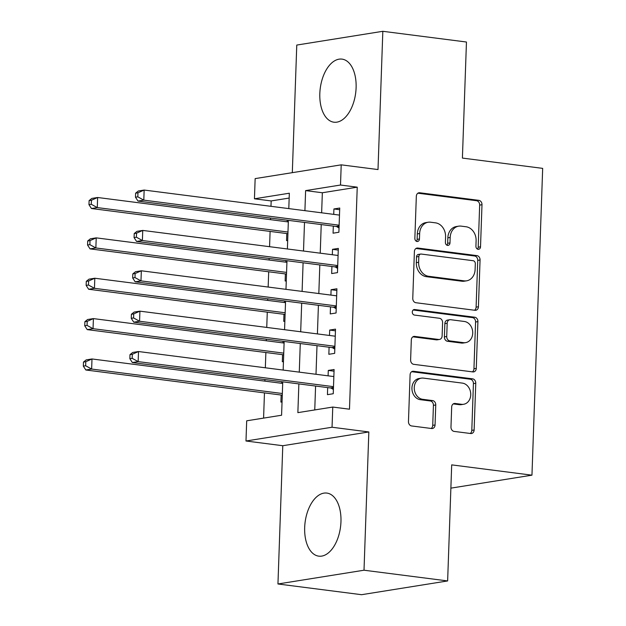 <?xml version="1.0" encoding="UTF-8"?>
<svg xmlns="http://www.w3.org/2000/svg" width="626" height="626" viewBox="0 0 626 626"><rect width="100%" height="100%" fill="white"/><g stroke="black" fill="none" stroke-linecap="round" stroke-linejoin="round"><path stroke-width="0.94" d="M478.123 249.305A2.801 2.285 80.9 0 0 478.663 249.297A2.801 2.285 80.9 0 0 480.518 246.824L481.989 204.725A3.999 3.263 80.9 0 0 478.843 200.343L419.749 192.769A3.999 3.263 80.9 0 0 418.982 192.777A3.999 3.263 80.9 0 0 416.329 196.306L414.858 238.404A2.801 2.285 80.9 0 0 417.057 241.48A2.801 2.285 80.9 0 0 417.597 241.472A2.801 2.285 80.9 0 0 419.451 238.999L419.647 233.545A12.802 10.446 80.9 0 1 428.129 222.253A12.802 10.446 80.9 0 1 430.594 222.214L435.516 222.848A12.802 10.446 80.9 0 1 445.579 236.871L445.391 242.325A2.801 2.285 80.9 0 0 447.59 245.392A2.801 2.285 80.9 0 0 448.13 245.384A2.801 2.285 80.9 0 0 449.984 242.911L450.18 237.465A12.802 10.446 80.9 0 1 458.662 226.166A12.802 10.446 80.9 0 1 461.127 226.127L466.049 226.761A12.802 10.446 80.9 0 1 476.112 240.791L475.924 246.237A2.801 2.285 80.9 0 0 478.123 249.305M477.435 249.085A2.801 2.285 80.9 0 0 478.194 247.2L479.665 205.101A3.999 3.263 80.9 0 0 476.519 200.711L417.902 193.199M416.368 241.26A2.801 2.285 80.9 0 0 417.127 239.367L417.315 233.921L419.647 233.545M446.901 245.173A2.801 2.285 80.9 0 0 447.66 243.287L447.848 237.833L450.18 237.465M340.959 521.716A31.801 17.864 -82.7 0 0 326.858 493.077A31.801 17.864 -82.7 0 0 304.674 527.522A31.801 17.864 -82.7 0 0 318.767 556.154A31.801 17.864 -82.7 0 0 340.959 521.716M356.108 87.757A31.801 17.864 -82.7 0 0 342.015 59.118A31.801 17.864 -82.7 0 0 319.823 93.564A31.801 17.864 -82.7 0 0 333.924 122.203A31.801 17.864 -82.7 0 0 356.108 87.757M450.978 427.018A3.999 3.263 80.9 0 0 454.124 431.408L470.705 433.528A3.999 3.263 80.9 0 0 471.472 433.521A3.999 3.263 80.9 0 0 474.125 429.992L475.76 383.229A3.999 3.263 80.9 0 0 472.614 378.847L413.512 371.273A3.999 3.263 80.9 0 0 412.745 371.281A3.999 3.263 80.9 0 0 410.093 374.81L408.465 421.572A3.999 3.263 80.9 0 0 411.603 425.954L431.635 428.52A3.999 3.263 80.9 0 0 432.402 428.513A3.999 3.263 80.9 0 0 435.054 424.976L435.751 404.967A3.999 3.263 80.9 0 0 432.605 400.585L422.675 399.31A10.705 8.733 80.9 0 1 414.279 388.84A10.705 8.733 80.9 0 1 421.361 378.143A10.705 8.733 80.9 0 1 423.419 378.112L462.324 383.104A10.705 8.733 80.9 0 1 470.721 393.574A10.705 8.733 80.9 0 1 463.639 404.271A10.705 8.733 80.9 0 1 461.581 404.302L455.102 403.473A3.999 3.263 80.9 0 0 454.327 403.48A3.999 3.263 80.9 0 0 451.675 407.01L450.978 427.018M447.637 580.936L361.57 594.7L277.952 583.98L364.011 570.216L447.637 580.936L451.69 464.875L531.959 475.173L542.672 168.371L462.403 158.081L466.456 42.02L382.83 31.3L378.002 169.56L341.209 164.841L340.505 185.03L357.235 187.174L349.48 409.201L332.758 407.057L332.046 427.237L245.987 441.001L246.691 420.813L281.583 415.234L282.749 381.837M364.011 570.216L368.839 431.956L332.046 427.237M475.009 310.3A3.999 3.263 80.9 0 0 475.776 310.285A3.999 3.263 80.9 0 0 478.428 306.756L480.064 260.001A3.999 3.263 80.9 0 0 476.918 255.619L417.816 248.045A3.999 3.263 80.9 0 0 417.049 248.052A3.999 3.263 80.9 0 0 414.396 251.582L412.769 298.336A3.999 3.263 80.9 0 0 415.907 302.726L475.009 310.3M477.912 321.615L476.276 368.37A3.999 3.263 80.9 0 1 473.624 371.907A3.999 3.263 80.9 0 1 472.857 371.914L413.755 364.34A3.999 3.263 80.9 0 1 410.617 359.958L411.313 339.941A3.999 3.263 80.9 0 1 413.966 336.412A3.999 3.263 80.9 0 1 414.733 336.405L438.701 339.472A3.999 3.263 80.9 0 0 439.468 339.464A3.999 3.263 80.9 0 0 442.12 335.935L442.582 322.656A3.999 3.263 80.9 0 0 439.444 318.274L414.49 315.074A2.801 2.285 80.9 0 1 412.291 312.335A2.801 2.285 80.9 0 1 414.146 309.541A2.801 2.285 80.9 0 1 414.686 309.534L474.766 317.233A3.999 3.263 80.9 0 1 477.912 321.615L475.58 321.991L473.952 368.745L476.276 368.37M382.83 31.3L296.771 45.064L292.311 172.666M281.622 381.688L281.567 383.276M281.16 395.037L280.91 402.095L282.044 401.915M283.03 341.319L282.975 342.907M282.569 354.668L282.318 361.726L283.453 361.546M284.447 300.95L284.392 302.538M283.977 314.299L283.735 321.365L284.861 321.177M285.855 260.588L285.8 262.169M285.386 273.93L285.143 280.996L286.278 280.816M333.322 226.119L333.071 233.185L338.885 232.254L339.73 208.035L333.916 208.967L333.728 214.358M331.913 266.488L331.663 273.554L337.477 272.623L338.322 248.405L332.508 249.336L332.32 254.727M330.497 306.857L330.254 313.923L336.068 312.992L336.913 288.774L331.099 289.705L330.911 295.096M329.088 347.227L328.846 354.293L334.66 353.361L335.505 329.143L329.691 330.066L329.503 335.466M357.235 187.174L322.343 192.753L321.639 212.809M321.232 224.57L320.23 253.178M319.823 264.939L318.822 293.547M318.407 305.308L317.413 333.916M316.999 345.677L316.005 374.285M315.59 386.046L314.753 409.928M327.68 387.596L327.437 394.662L333.251 393.731L334.096 369.504L328.282 370.435L328.094 375.835M289.165 198.059L271.168 200.938L270.98 206.314M270.565 218.075L270.51 219.663M270.103 231.424L269.571 246.683M269.157 258.444L269.102 260.025M268.695 271.786L268.163 287.052M267.748 298.813L267.693 300.394M267.279 312.155L266.746 327.421M266.34 339.182L266.285 340.763M265.87 352.524L265.338 367.791M264.931 379.552L264.876 381.132M264.462 392.893L263.585 418.113M287.264 220.219L287.209 221.8M286.794 233.561L286.551 240.627L287.686 240.447M450.877 488.139L531.959 475.173M368.839 431.956L282.78 445.72L277.952 583.98M282.78 445.72L245.987 441.001M271.168 200.938L254.446 198.794L255.15 178.606L341.209 164.841M298.868 383.902L297.866 412.636L332.758 407.057M340.505 185.03L305.613 190.609L304.917 210.665M304.502 222.426L303.508 251.034M303.094 262.795L302.1 291.403M301.685 303.164L300.683 331.772M300.277 343.533L299.275 372.141M288.797 208.599L289.337 193.215L254.446 198.794M283.155 370.076L284.157 341.467M284.564 329.706L285.566 301.098M285.98 289.337L286.974 260.729M287.389 248.968L288.383 220.36M322.343 192.753L305.613 190.609M333.916 208.967L339.675 209.702M332.508 249.336L338.267 250.071M331.099 289.705L336.858 290.441M329.691 330.066L335.442 330.81M328.282 370.435L334.034 371.179M458.662 226.166L456.338 226.542A12.802 10.446 80.9 0 0 447.848 237.833M428.129 222.253L425.805 222.621A12.802 10.446 80.9 0 0 417.315 233.921M474.524 310.238A3.999 3.263 80.9 0 0 476.104 307.131L477.732 260.377A3.999 3.263 80.9 0 0 474.586 255.987L415.969 248.475M475.314 263.773A2.801 2.285 80.9 0 0 473.107 260.706L421.235 254.054A2.801 2.285 80.9 0 0 420.695 254.062A2.801 2.285 80.9 0 0 418.841 256.527L418.637 262.278A12.802 10.446 80.9 0 0 428.708 276.301L464.163 280.847A12.802 10.446 80.9 0 0 466.628 280.816A12.802 10.446 80.9 0 0 475.111 269.516L475.314 263.773M420.695 254.062L418.371 254.43A2.801 2.285 80.9 0 0 416.517 256.903L418.841 256.527M466.628 280.816L464.304 281.184A12.802 10.446 80.9 0 1 461.839 281.223L426.376 276.676A12.802 10.446 80.9 0 1 416.313 262.646L416.517 256.903M472.372 371.852A3.999 3.263 80.9 0 0 473.952 368.745M412.886 336.835L436.377 339.848A3.999 3.263 80.9 0 0 437.144 339.84L439.468 339.464M413.168 310.003L472.434 317.609L474.766 317.233M463.569 342.665A10.705 8.733 80.9 0 0 465.627 342.633A10.705 8.733 80.9 0 0 472.708 331.936A10.705 8.733 80.9 0 0 464.312 321.467L450.603 319.706A3.999 3.263 80.9 0 0 449.836 319.722A3.999 3.263 80.9 0 0 447.183 323.251L446.721 336.522A3.999 3.263 80.9 0 0 449.859 340.904L463.569 342.665L461.245 343.032A10.705 8.733 80.9 0 0 463.303 343.009L465.627 342.633M449.836 319.722L447.504 320.089A3.999 3.263 80.9 0 0 444.859 323.619L447.183 323.251M461.245 343.032L447.535 341.28A3.999 3.263 80.9 0 1 444.39 336.898L444.859 323.619M475.58 321.991A3.999 3.263 80.9 0 0 472.434 317.609M463.639 404.271L461.315 404.639A10.705 8.733 80.9 0 1 459.257 404.67L453.255 403.903M421.361 378.143L419.029 378.519A10.705 8.733 80.9 0 0 411.955 389.215A10.705 8.733 80.9 0 0 420.351 399.685L422.675 399.31M431.157 428.458A3.999 3.263 80.9 0 0 432.73 425.351L433.427 405.343A3.999 3.263 80.9 0 0 430.281 400.961L420.351 399.685M470.22 433.466A3.999 3.263 80.9 0 0 471.801 430.359L473.428 383.605A3.999 3.263 80.9 0 0 470.282 379.223L411.665 371.703M288.328 221.948L97.633 197.495L97.28 207.589L91.459 208.521L287.921 233.701M91.286 204.279L91.427 200.242L89.103 200.617L88.962 204.655L91.286 204.279L97.28 207.589L287.976 232.035M89.103 200.617L91.811 198.426L97.633 197.495L91.427 200.242M91.459 208.521L88.962 204.655M135.623 193.176L135.482 197.213L137.814 196.838L137.955 192.808L135.623 193.176L138.338 190.985L144.152 190.054L339.488 215.101M137.955 192.808L144.152 190.054L143.8 200.148L137.986 201.079L335.998 226.463A4.077 3.326 80.9 0 1 337.234 226.917L339.034 228.044M339.135 225.188L143.8 200.148L137.814 196.838M135.482 197.213L137.986 201.079M286.919 262.31L96.216 237.864L95.864 247.959L90.05 248.882L286.512 274.071M89.878 244.649L90.019 240.611L87.695 240.987L87.554 245.024L89.878 244.649L95.864 247.959L286.567 272.404M87.695 240.987L90.402 238.796L96.216 237.864L90.019 240.611M90.05 248.882L87.554 245.024M285.511 302.679L94.808 278.234L94.456 288.32L88.642 289.251L285.104 314.44M88.469 285.018L88.61 280.98L86.286 281.356L86.145 285.386L88.469 285.018L94.456 288.32L285.159 312.773M86.286 281.356L88.994 279.165L94.808 278.234L88.61 280.98M88.642 289.251L86.145 285.386M284.102 343.048L93.399 318.603L93.047 328.689L87.233 329.62L283.688 354.809M87.061 325.387L87.202 321.349L84.878 321.717L84.737 325.755L87.061 325.387L93.047 328.689L283.75 353.142M84.878 321.717L87.585 319.526L93.399 318.603L87.202 321.349M87.233 329.62L84.737 325.755M282.694 383.417L91.991 358.964L91.639 369.058L85.825 369.989L282.279 395.178M85.652 365.756L85.793 361.718L83.469 362.086L83.328 366.124L85.652 365.756L91.639 369.058L282.342 393.511M83.469 362.086L86.177 359.895L91.991 358.964L85.793 361.718M85.825 369.989L83.328 366.124M134.214 233.545L134.074 237.583L136.405 237.207L136.546 233.169L134.214 233.545L136.93 231.354L142.744 230.423L338.079 255.471M136.546 233.169L142.744 230.423L142.392 240.517L136.578 241.448L334.581 266.832A4.077 3.326 80.9 0 1 335.826 267.286L337.625 268.413M337.727 265.557L142.392 240.517L136.405 237.207M134.074 237.583L136.578 241.448M132.806 273.914L132.665 277.952L134.989 277.576L135.13 273.539L132.806 273.914L135.513 271.723L141.335 270.792L336.671 295.832M135.13 273.539L141.335 270.792L140.983 280.886L135.161 281.817L333.173 307.202A4.077 3.326 80.9 0 1 334.417 307.656L336.217 308.774M336.318 305.926L140.983 280.886L134.989 277.576M132.665 277.952L135.161 281.817M131.397 314.283L131.257 318.321L133.581 317.945L133.721 313.908L131.397 314.283L134.105 312.092L139.919 311.161L335.254 336.201M133.721 313.908L139.919 311.161L139.567 321.255L133.753 322.179L331.764 347.571A4.077 3.326 80.9 0 1 333.001 348.017L334.808 349.144M334.902 346.295L139.567 321.255L133.581 317.945M131.257 318.321L133.753 322.179M129.989 354.652L129.848 358.682L132.172 358.315L132.313 354.277L129.989 354.652L132.696 352.461L138.51 351.53L333.846 376.57M132.313 354.277L138.51 351.53L138.158 361.617L132.344 362.548L330.356 387.94A4.077 3.326 80.9 0 1 331.592 388.386L333.4 389.513M333.494 386.665L138.158 361.617L132.172 358.315M129.848 358.682L132.344 362.548M478.194 247.2L480.518 246.824M417.127 239.367L419.451 238.999M447.66 243.287L449.984 242.911M418.246 193.004L419.749 192.769M476.519 200.711L478.843 200.343M479.665 205.101L481.989 204.725M416.313 248.279L417.816 248.045M474.586 255.987L476.918 255.619M477.732 260.377L480.064 260.001M476.104 307.131L478.428 306.756M416.313 262.646L418.637 262.278M426.376 276.676L428.708 276.301M461.839 281.223L464.163 280.847M413.23 336.647L414.733 336.405M436.377 339.848L438.701 339.472M413.63 309.698L414.686 309.534M444.39 336.898L446.721 336.522M447.535 341.28L449.859 340.904M453.592 403.707L455.102 403.473M459.257 404.67L461.581 404.302M430.281 400.961L432.605 400.585M433.427 405.343L435.751 404.967M432.73 425.351L435.054 424.976M412.01 371.515L413.512 371.273M470.282 379.223L472.614 378.847M473.428 383.605L475.76 383.229M471.801 430.359L474.125 429.992M339.081 226.62L337.234 226.917M339.104 225.97L335.998 226.463M337.672 266.989L335.826 267.286M337.696 266.332L334.581 266.832M336.264 307.358L334.417 307.656M336.287 306.701L333.173 307.202M334.855 347.727L333.001 348.017M334.879 347.07L331.764 347.571M333.447 388.097L331.592 388.386M333.47 387.439L330.356 387.94"/></g></svg>
